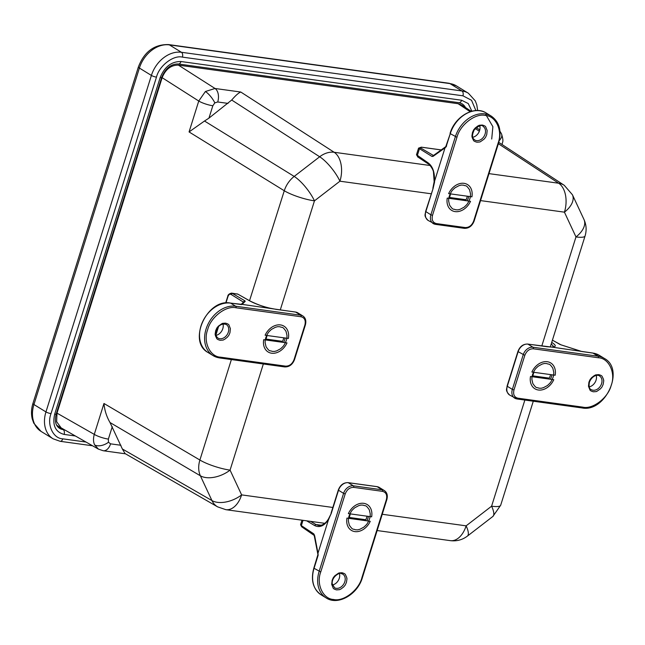 <?xml version="1.0" encoding="UTF-8"?>
<svg xmlns="http://www.w3.org/2000/svg" width="645" height="645" viewBox="0 0 645 645"><rect width="100%" height="100%" fill="white"/><g stroke="black" fill="none" stroke-linecap="round" stroke-linejoin="round"><path stroke-width="0.97" d="M208.948 118.14L204.505 121.018L294.193 176.424A22.793 6.644 52.3 0 1 314.462 200.845L339.931 181.197A22.793 6.644 -127.7 0 0 319.662 156.767L294.193 176.424A22.793 17.004 121.7 0 0 284.276 190.751L189.066 131.935L198.749 101.031L205.4 91.509L215.019 88.478L240.787 92.033C238.61 92.832 235.586 95.5 231.708 100.031L208.948 118.14L212.834 105.748A10.634 2.193 -162.6 0 1 198.749 101.031L162.137 77.682L57.01 413.147L56.631 421.709L61.13 427.869L98.427 449.122L94.646 444.921C93.267 442.002 93.146 438.495 94.283 434.383L103.966 403.48C104.595 410.333 106.61 416.686 110.013 422.531L122.356 448.968L211.931 500.552A22.793 13.295 -25 0 0 241.625 494.884L230.072 470.124A22.793 13.295 155 0 1 200.377 475.792L211.931 500.552A22.793 17.262 119.9 0 0 217.591 506.849L225.855 509.679L324.806 523.329M377.148 530.545L450.347 540.647A22.793 14.101 -82.1 0 0 466.125 525.844A22.793 6.644 52.3 0 1 467.391 536.108L492.861 516.46A22.793 6.644 -127.7 0 0 491.595 506.196L466.125 525.844L382.243 514.275M550.266 347.026L585.071 235.957A22.793 4.7 -162.6 0 1 575.977 236.925A22.793 13.295 -25 0 0 583.975 219.494L572.421 194.742A22.793 13.295 155 0 1 564.423 212.165L575.977 236.925L541.784 346.043M231.378 359.571L199.894 460.03A22.793 17.068 120.5 0 0 200.377 475.792L110.013 422.531M470.189 111.722L458.095 103.7L178.415 65.129L215.019 88.478A10.634 6.579 97.9 0 1 217.712 101.975L228.048 103.402M458.095 103.7L461.86 105.111L471.31 111.375M162.137 77.682C165.572 69.233 170.998 65.04 178.415 65.129M189.066 131.935L204.505 121.018M57.01 413.147L94.283 434.383A10.634 2.193 17.4 0 0 108.368 439.092L112.254 426.7M122.356 448.968L125.041 453.556L217.591 506.849M120.913 445.268L110.577 443.841A10.634 6.579 97.9 0 1 103.216 450.742L125.493 453.814M336.601 589.893C334.473 589.312 333.32 588.667 333.126 587.958L331.707 584.386L332.143 580.331C333.836 576.178 333.449 577.726 334.779 575.8L338.383 573.252C339.681 573.082 337.077 573.002 341.979 572.744C344.108 573.324 345.26 573.977 345.446 574.679L346.744 577.452C346.752 580.202 347.445 575.985 346.438 582.306C344.744 586.458 345.123 584.91 343.801 586.837L340.955 589.03C338.44 589.732 342.116 589.49 336.601 589.893M355.443 529.771C352.541 528.505 353.113 530.553 349.316 525.167L348.348 520.983C348.598 518.161 347.945 520.418 349.034 516.048L350.501 512.702C351.541 511.445 350.614 511.437 354.774 507.752L358.83 505.583C361.345 505.164 359.45 504.971 363.159 505.148C366.054 506.422 365.489 504.366 369.287 509.76L370.254 513.944C370.004 516.766 370.657 514.508 369.569 518.878L368.101 522.224C367.061 523.482 367.989 523.49 363.828 527.167L359.773 529.343C357.257 529.763 359.152 529.948 355.443 529.771M386.379 499.585C387.395 495.07 386.113 492.329 382.541 491.353L353.67 487.378C349.816 487.322 346.994 489.499 345.212 493.909L320.75 571.954C316.018 584.096 323.032 599.132 333.594 599.479C343.495 601.954 358.959 590.022 361.918 577.63L386.379 499.585L386.863 499.528C387.903 495.433 387.056 492.441 384.331 490.555A9.119 6.918 121.6 0 0 382.219 489.805L353.355 485.822A1.217 0.75 97.9 0 1 353.67 487.378M332.473 584.983A8.232 6.248 121.6 0 0 339.48 573.582M320.75 571.954L314.067 568.293L318.154 555.232L317.977 553.241L328.571 519.427L331.264 513.396L338.52 490.248L343.583 493.361L319.13 571.406A27.662 20.971 121.6 0 0 326.168 597.939C337.899 605.873 357.669 594.48 362.409 577.581L361.918 577.63M306.625 520.821L314.567 525.514C319.606 528.005 324.274 525.965 328.579 519.394L328.571 519.427M331.264 513.396L328.49 518.911C325.757 523.418 322.46 525.602 318.59 525.473L315.873 524.514L321.307 525.256M317.977 553.241L314.647 535.697M301.973 520.176L300.562 524.683L301.36 525.619L303.021 520.322M314.308 535.084L313.72 533.818L301.36 525.619L301.949 526.884M367.013 516.193A12.021 9.119 -58.4 0 1 366.666 517.524A12.021 9.119 -58.4 0 1 365.78 519.733L349.147 517.443M370.238 521.305A15.141 11.481 -58.4 0 1 354.871 531.601A15.141 11.481 -58.4 0 1 346.962 518.088L370.238 521.305M348.365 513.622A15.141 11.481 -58.4 0 1 363.732 503.326A15.141 11.481 -58.4 0 1 371.641 516.83L348.365 513.622M215.664 330.74C217.365 326.58 216.978 328.136 218.3 326.209L221.912 323.661C223.202 323.484 220.606 323.403 225.5 323.153C227.629 323.734 228.79 324.379 228.975 325.088L230.394 328.652L229.959 332.707C228.266 336.867 228.653 335.311 227.322 337.238L224.476 339.439C221.969 340.133 225.637 339.891 220.13 340.294C218.002 339.713 216.841 339.068 216.656 338.359L215.365 335.594C215.349 332.844 214.656 337.061 215.664 330.74M265.788 337.649L267.256 334.303C268.288 333.046 267.369 333.038 271.521 329.361L275.584 327.184C278.092 326.773 276.197 326.58 279.906 326.757C282.808 328.023 282.236 325.975 286.033 331.361L287.009 335.553C286.759 338.375 287.404 336.118 286.315 340.479L284.848 343.825C283.816 345.083 284.735 345.099 280.583 348.776L276.52 350.953C274.012 351.364 275.907 351.557 272.19 351.38C269.296 350.106 269.868 352.162 266.062 346.768L265.095 342.584C265.345 339.762 264.7 342.019 265.788 337.649M285.59 366.142C289.444 366.191 292.266 364.014 294.047 359.612L304.9 324.983C305.915 320.476 304.633 317.735 301.062 316.76L235.997 307.786C226.097 305.311 210.633 317.243 207.674 329.635C202.941 341.777 209.956 356.822 220.517 357.169L285.59 366.142A1.217 0.75 97.9 0 1 284.743 366.932A1.217 0.75 97.9 0 1 284.558 366.86M215.994 335.384A8.232 6.248 121.6 0 0 222.807 328.66A8.232 6.248 121.6 0 0 223.009 323.983M235.997 307.786A1.217 0.75 -82.1 0 0 235.675 306.23L230.612 303.118L242.141 304.384L295.676 312.091L300.739 315.212L235.675 306.23A27.662 20.971 121.6 0 0 207.625 324.991A27.662 20.971 121.6 0 0 213.092 355.621A27.662 20.971 121.6 0 0 219.485 357.886A1.217 0.75 97.9 0 0 219.679 357.951A1.217 0.75 97.9 0 0 220.517 357.169M241.496 304.617L241.069 304.561M242.141 304.384L245.253 301.28L243.568 301.812L244.866 300.804L232.273 293.362L237.844 294.128L231.579 293.112L232.273 293.362L230.975 294.362L243.463 302.15M225.669 302.997L227.766 296.329C227.911 294.789 229.177 293.717 231.571 293.112L231.579 293.112M283.768 337.803A12.021 9.119 -58.4 0 1 283.413 339.133A12.021 9.119 -58.4 0 1 282.526 341.342L265.901 339.044M286.993 342.906A15.141 11.481 -58.4 0 1 271.618 353.21A15.141 11.481 -58.4 0 1 263.708 339.697L286.993 342.906M265.111 335.231A15.141 11.481 -58.4 0 1 280.486 324.927A15.141 11.481 -58.4 0 1 288.396 338.44L265.111 335.231M603.212 384.194C601.519 388.355 601.906 386.798 600.576 388.725L596.972 391.273C595.682 391.442 598.278 391.531 593.384 391.781C591.255 391.201 590.094 390.556 589.909 389.846L588.482 386.274L588.917 382.219C590.618 378.067 590.231 379.615 591.554 377.696L594.408 375.495C596.915 374.793 593.239 375.043 598.754 374.632C600.882 375.221 602.043 375.866 602.228 376.575L603.518 379.341C603.526 382.09 604.22 377.873 603.212 384.194M553.096 377.285L551.628 380.631C550.596 381.888 551.515 381.896 547.363 385.573L543.3 387.75C540.784 388.161 542.687 388.355 538.97 388.177C536.076 386.903 536.64 388.959 532.843 383.565L531.875 379.381C532.125 376.559 531.48 378.817 532.568 374.447L534.028 371.101C535.068 369.843 534.149 369.835 538.301 366.158L542.364 363.982C544.872 363.57 542.977 363.377 546.686 363.554C549.588 364.82 549.016 362.772 552.813 368.158L553.789 372.35C553.531 375.172 554.184 372.915 553.096 377.285M533.294 348.792C529.432 348.743 526.61 350.92 524.828 355.322L513.976 389.943C512.969 394.458 514.25 397.199 517.822 398.175L582.887 407.148C592.779 409.623 608.251 397.691 611.21 385.299C615.943 373.149 608.928 358.112 598.366 357.765L533.294 348.792A1.217 0.75 -82.1 0 0 532.98 347.244A9.119 6.918 121.6 0 0 523.208 354.774L512.356 389.403L513.976 389.943M589.248 386.871A8.232 6.248 121.6 0 0 596.262 375.471M598.366 357.765A1.217 0.75 -82.1 0 0 598.044 356.217L592.981 353.105L581.661 351.485M551.709 342.414L551.814 342.479C556.377 345.333 556.401 346.873 551.886 347.107L592.787 353.033A1.217 0.75 -82.1 0 0 592.586 353.049M582.096 351.598L561.021 344.841M551.233 343.922L553.757 346.696M580.097 351.001L560.973 344.825L552.41 340.173M559.9 344.414L552.426 340.125M467.294 196.201A12.021 9.119 -58.4 0 1 466.948 197.531A12.021 9.119 -58.4 0 1 466.061 199.74L449.428 197.451M470.519 201.313A15.141 11.481 -58.4 0 1 455.152 211.608A15.141 11.481 -58.4 0 1 447.243 198.096L470.519 201.313M448.638 193.629A15.141 11.481 -58.4 0 1 464.013 183.333A15.141 11.481 -58.4 0 1 471.922 196.838L448.638 193.629M482.275 125.041C484.411 125.622 485.564 126.267 485.75 126.976L487.177 130.548L486.741 134.595C485.048 138.756 485.427 137.2 484.105 139.126L480.493 141.682C479.203 141.852 481.799 141.932 476.905 142.19C474.776 141.602 473.615 140.957 473.43 140.247L472.14 137.482C472.132 134.732 471.439 138.949 472.446 132.628C474.14 128.468 473.753 130.024 475.083 128.097L477.929 125.896C480.436 125.203 476.768 125.444 482.275 125.041M463.441 185.155C466.335 186.429 465.771 184.373 469.568 189.767L470.536 193.952C470.286 196.773 470.931 194.516 469.842 198.886L468.383 202.232C467.343 203.489 468.262 203.498 464.11 207.174L460.046 209.351C457.539 209.77 459.434 209.956 455.725 209.778C452.822 208.512 453.395 210.568 449.597 205.174L448.622 200.99C448.872 198.168 448.227 200.426 449.315 196.056L450.782 192.71C451.814 191.452 450.895 191.444 455.048 187.768L459.111 185.591C461.626 185.171 459.724 184.986 463.441 185.155M432.505 215.349C431.489 219.856 432.771 222.606 436.343 223.573L465.206 227.556C469.068 227.612 471.89 225.436 473.672 221.025L498.134 142.98C502.866 130.838 495.844 115.794 485.282 115.447C475.389 112.972 459.917 124.912 456.958 137.304L432.505 215.349L430.884 214.801A9.119 6.918 121.6 0 0 433.206 223.549A9.119 6.918 121.6 0 0 435.31 224.299A1.217 0.75 97.9 0 0 435.504 224.363L428.143 220.437C423.289 215.494 425.531 214.583 425.603 211.455L433.077 188.534L425.821 211.689A9.119 6.918 121.6 0 0 428.143 220.437M472.777 137.28A8.232 6.248 121.6 0 0 479.783 125.872M456.958 137.304L450.275 133.644L446.147 146.617M445.01 147.866L433.093 156.348L433.827 155.397L431.981 156.445L418.565 148.132L416.493 154.736L428.199 162.911C432.884 166.515 434.956 172.779 434.407 181.705L445.01 147.866L446.001 146.955M446.187 146.697L446.598 145.939L446.187 146.697M450.065 133.41C454.798 116.511 474.567 105.111 486.298 113.052A27.662 20.971 121.6 0 0 450.275 133.644L445.776 146.649L433.448 155.501M550.548 374.6A12.021 9.119 -58.4 0 1 550.193 375.93A12.021 9.119 -58.4 0 1 549.306 378.139L532.673 375.842M553.773 379.703A15.141 11.481 -58.4 0 1 538.398 390.007A15.141 11.481 -58.4 0 1 530.488 376.495L553.773 379.703M531.891 372.028A15.141 11.481 -58.4 0 1 547.258 361.724A15.141 11.481 -58.4 0 1 555.168 375.237L531.891 372.028M103.966 403.48L199.894 460.03A22.793 4.7 17.4 0 0 230.072 470.124L263.337 363.974M333.118 507.502L241.625 494.884A22.793 14.101 97.9 0 1 225.855 509.679M524.861 400.053L491.595 506.196A22.793 4.7 17.4 0 0 500.689 505.228L533.286 401.214M480.549 200.595L564.423 212.165A22.793 14.101 -82.1 0 0 558.659 183.228L488.999 173.626M430.142 165.507L334.158 152.268A22.793 14.101 97.9 0 1 339.931 181.197L431.416 193.814M280.261 309.971L314.462 200.845A22.793 4.7 -162.6 0 1 284.276 190.751L249.51 300.78C255.001 303.763 261.951 306.262 270.344 308.278L270.19 308.237M572.421 194.742L564.262 185.317A22.793 17.302 123.2 0 0 558.659 183.228L498.367 143.714M240.787 92.033L334.158 152.268A22.793 17.101 122.8 0 0 319.662 156.767L231.708 100.031M479.348 131.241L475.252 128.557M110.577 443.841L108.465 442.244L108.368 439.092M212.834 105.748L214.817 102.877L217.712 101.975M205.4 91.509A10.634 3.104 52.3 0 1 214.817 102.877M94.646 444.921A10.634 6.2 -25 0 0 108.465 442.244M502.084 144.609C502.35 141.489 504.092 142.311 501.479 133.773L501.479 133.773A10.634 6.2 155 0 1 499.262 140.562M41.078 431.416L53.092 438.802A28.025 21.253 -58.4 0 1 45.956 411.921L33.943 404.536A5.7 1.177 -162.6 0 1 32.943 403.439C31.282 408.777 31.057 413.937 32.25 418.928L33.766 423.16L41.078 431.416A28.025 21.253 -58.4 0 1 33.943 404.536L139.393 68.056A5.7 1.177 -162.6 0 1 138.385 66.959L32.943 403.439M86.011 442.051L62.791 438.842C53.14 438.568 46.674 424.7 51.02 413.622L156.469 77.142A3.797 0.782 -162.6 0 1 151.398 75.433L139.393 68.056A28.025 21.253 -58.4 0 1 169.409 44.892A5.7 3.523 -82.1 0 0 168.514 44.57C154.276 44.295 144.238 51.761 138.385 66.959M156.469 77.142C159.13 65.838 173.4 54.825 182.414 57.123L462.941 95.815A3.797 2.346 -82.1 0 0 461.941 90.969L449.928 83.592A5.7 3.523 -82.1 0 0 449.041 83.261L456.41 85.882L468.423 93.267A28.025 21.253 -58.4 0 0 461.941 90.969L181.414 52.277L169.409 44.892L449.928 83.592A28.025 21.253 -58.4 0 1 456.41 85.882M182.414 57.123A3.797 2.346 -82.1 0 0 181.414 52.277A28.025 21.253 -58.4 0 0 151.398 75.433L45.956 411.921A3.797 0.782 -162.6 0 0 51.02 413.622M62.791 438.842A3.797 2.346 97.9 0 1 60.162 441.309L92.566 445.784M462.941 95.815L471.543 100.281L475.881 110.585M75.36 435.972L64.121 434.424C55.357 432.021 52.205 425.273 54.68 414.187L160.162 77.593C164.556 66.774 171.489 61.42 180.987 61.525L461.602 100.233L468.254 103.555L471.882 111.222M461.602 100.233A3.797 2.346 97.9 0 1 458.974 102.7L461.659 103.571A15.641 11.86 -58.4 0 1 465.488 107.513M56.607 425.103L63.202 429.626A15.641 11.86 -58.4 0 1 59.179 428.087C55.543 425.442 54.543 420.758 56.196 414.026A3.797 0.782 17.4 0 1 54.68 414.187M64.121 434.424A3.797 2.346 -82.1 0 0 63.202 429.626L64.54 429.812M458.974 102.7L178.351 63.992A3.797 2.346 -82.1 0 0 180.987 61.525M160.162 77.593A3.797 0.782 17.4 0 0 161.677 77.432L56.196 414.026M340.931 573.453A7.966 6.039 -58.4 0 1 342.922 574.203A7.966 6.039 -58.4 0 1 343.745 584.056A7.966 6.039 -58.4 0 1 334.586 587.772L332.248 583.878C331.361 576.678 340.181 572.01 341.132 573.534L342.922 574.203M368.376 516.379A11.973 9.078 -58.4 0 1 366.868 520.837M382.541 491.353A1.217 0.75 -82.1 0 0 382.219 489.805L377.156 486.693L348.292 482.71L353.355 485.822A9.119 6.918 121.6 0 0 343.583 493.361L345.212 493.909M347.865 482.67A1.217 0.75 97.9 0 1 348.098 482.637L376.97 486.62L379.268 487.443A9.119 6.918 121.6 0 0 377.156 486.693A1.217 0.75 -82.1 0 0 376.97 486.62A1.217 0.75 -82.1 0 0 376.769 486.636M321.105 594.827C313.027 588.974 310.608 580.057 313.849 568.06L314.067 568.293A27.662 20.971 121.6 0 0 321.105 594.827L326.168 597.939M348.292 482.71A9.119 6.918 121.6 0 0 338.52 490.248L338.311 490.015C340.262 485.008 343.527 482.549 348.098 482.637A1.217 0.75 97.9 0 1 348.292 482.71M328.579 519.394L329.023 518.757M314.421 535.052L313.72 533.818M310.543 521.362L315.873 524.514L314.567 525.514M228.322 332.151A7.966 6.039 -58.4 0 1 218.107 338.173C215.72 336.319 215.091 333.771 216.204 330.514C216.736 327.813 220.969 322.363 226.451 324.612A7.966 6.039 -58.4 0 1 228.322 332.151M285.13 337.988A11.973 9.078 -58.4 0 1 284.663 339.915A11.973 9.078 -58.4 0 1 283.615 342.439M294.047 359.612L294.539 359.555L305.383 324.935L304.9 324.983M301.062 316.76A1.217 0.75 -82.1 0 0 300.739 315.212A9.119 6.918 121.6 0 1 302.852 315.953C305.585 317.84 306.431 320.839 305.383 324.935M208.029 352.509C187.292 341.552 207.126 298.256 230.418 303.053A1.217 0.75 -82.1 0 1 230.612 303.118A27.662 20.971 121.6 0 0 202.562 321.879A27.662 20.971 121.6 0 0 208.029 352.509L213.092 355.621L219.679 357.951L284.743 366.932C289.315 367.021 292.58 364.562 294.539 359.555M275.987 309.374A1.217 0.75 97.9 0 1 276.189 309.366L295.491 312.027L297.788 312.841A9.119 6.918 121.6 0 0 295.676 312.091A1.217 0.75 -82.1 0 0 295.491 312.027A1.217 0.75 -82.1 0 0 295.289 312.043M249.962 301.03L249.768 300.86C257.282 304.553 264.119 307.004 270.271 308.229L276.189 309.366A1.217 0.75 97.9 0 1 276.374 309.431M249.768 300.86L237.844 294.128L249.51 300.78M245.253 301.28L244.866 300.804M237.118 293.878L238.303 294.394M230.975 294.362C229.725 293.87 228.717 294.596 227.967 296.555L225.952 302.965M218.558 326.58L215.906 335.045M599.705 376.1A7.966 6.039 -58.4 0 1 600.519 385.944A7.966 6.039 -58.4 0 1 591.36 389.661C589.337 389.128 588.683 386.629 589.409 382.171C592.392 375.019 598.205 374.35 599.705 376.1M551.902 374.785A11.973 9.078 -58.4 0 1 550.395 379.244M524.828 355.322L518.145 351.662L507.293 386.291L512.356 389.403A9.119 6.918 121.6 0 0 514.678 398.15A9.119 6.918 121.6 0 0 516.79 398.892A1.217 0.75 97.9 0 0 516.976 398.965A1.217 0.75 97.9 0 0 517.822 398.175M582.887 407.148A1.217 0.75 97.9 0 1 582.048 407.938C605.341 412.727 625.174 369.432 604.438 358.483A27.662 20.971 121.6 0 0 598.044 356.217L532.98 347.244L527.908 344.124A9.119 6.918 121.6 0 0 518.145 351.662L517.935 351.428C519.886 346.421 523.151 343.97 527.723 344.059A1.217 0.75 -82.1 0 0 527.489 344.083M509.615 395.03C504.761 390.088 507.002 389.185 507.083 386.057L507.293 386.291A9.119 6.918 121.6 0 0 509.615 395.03L516.976 398.965L582.048 407.938A1.217 0.75 97.9 0 1 581.855 407.866M551.918 347.115L527.908 344.124A1.217 0.75 -82.1 0 0 527.723 344.059L547.024 346.72A1.217 0.75 -82.1 0 0 546.823 346.736M599.374 355.371A27.662 20.971 121.6 0 0 592.981 353.105A1.217 0.75 -82.1 0 0 592.787 353.033L599.374 355.371L604.438 358.483M547.218 346.792A1.217 0.75 -82.1 0 0 547.024 346.72L551.886 347.107M560.973 344.825L559.481 344.204M476.566 140.626A7.966 6.039 -58.4 0 1 474.881 140.07C473.575 138.82 470.64 137.78 474.212 129.895C478.856 125.517 481.863 124.38 483.226 126.501A7.966 6.039 -58.4 0 1 484.597 135.329A7.966 6.039 -58.4 0 1 476.566 140.626M468.657 196.394A11.973 9.078 -58.4 0 1 467.149 200.845M464.174 228.282A1.217 0.75 -82.1 0 0 464.368 228.346A1.217 0.75 -82.1 0 0 465.206 227.556M436.343 223.573A1.217 0.75 97.9 0 1 435.504 224.363L464.368 228.346C468.939 228.435 472.204 225.984 474.156 220.977L473.672 221.025M498.134 142.98L498.617 142.932C501.866 130.935 499.44 122.01 491.361 116.165A27.662 20.971 121.6 0 0 455.338 136.756L430.884 214.801L425.603 211.455M434.609 181.834L433.077 188.534M491.716 139.038L492.885 126.686L485.459 113.972M433.093 156.348L431.981 156.445M433.408 155.461L420.685 147.995L419.387 149.003L417.291 155.679L417.887 156.945L416.493 154.736M428.199 162.911L428.788 164.177M417.581 156.832L428.49 164.064C428.441 163.185 433.327 169.087 433.48 172.191L434.15 181.729L432.86 188.3M441.164 149.93L421.516 147.221L420.685 147.995M467.391 536.108C462.312 539.905 456.636 541.413 450.347 540.647M500.689 505.228L492.861 516.46M583.975 219.494C586.394 224.855 586.756 230.346 585.071 235.957M476.244 127.613L479.767 129.919M498.779 142.384L564.262 185.317M98.427 449.113L103.216 450.742M499.972 131.274L501.479 133.773M168.514 44.57L449.041 83.261M60.162 441.309L53.092 438.802M477.663 110.553L476.784 104.78L475.276 100.862L468.423 93.267M178.351 63.992C171.127 63.766 165.572 68.249 161.677 77.432M348.993 518.37L350.356 513.896M386.863 499.528L362.409 577.581M379.268 487.443L384.331 490.555M313.849 568.06L317.929 554.563L314.188 535.423L301.65 526.772L300.562 524.683M331.054 513.162L338.311 490.015M265.74 339.98L267.103 335.505M297.788 312.841L302.852 315.953M230.418 303.053L241.415 304.569M241.085 304.521L244.052 301.562M218.131 327.063L215.801 334.505M532.52 376.777L533.883 372.302M507.083 386.057L517.935 351.428M553.732 346.808L551.515 347.034M449.267 198.378L450.629 193.903M498.617 142.932L474.156 220.977M486.298 113.052L491.361 116.165M441.212 149.898L421.338 147.165L418.565 148.132"/></g></svg>
